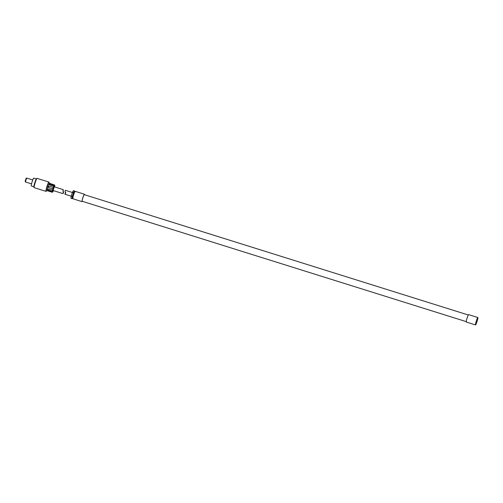 <?xml version="1.0" encoding="UTF-8"?>
<svg xmlns="http://www.w3.org/2000/svg" width="503" height="503" viewBox="0 0 503 503"><rect width="100%" height="100%" fill="white"/><g stroke="black" fill="none" stroke-linecap="round" stroke-linejoin="round"><path stroke-width="0.75" d="M84.334 194.661L84.183 194.617A3.502 0.377 107.4 0 0 84.026 194.824A3.502 0.377 107.4 0 0 82.649 198.509A3.502 0.377 107.4 0 0 82.171 201.263L466.413 321.687M84.435 194.692A3.892 0.421 107.4 0 0 84.385 194.215A3.892 0.421 107.4 0 0 84.12 194.485A3.892 0.421 107.4 0 0 82.586 198.572A3.892 0.421 107.4 0 0 82.058 201.634A3.892 0.421 107.4 0 0 82.322 201.363A3.892 0.421 107.4 0 0 82.347 201.319M84.385 194.215L75.161 191.322A3.892 0.421 107.4 0 0 74.897 191.593A3.892 0.421 107.4 0 0 73.363 195.686A3.892 0.421 107.4 0 0 72.834 198.748L82.058 201.634M74.985 191.882L74.243 191.649A3.307 0.358 107.4 0 0 74.023 191.876A3.307 0.358 107.4 0 0 72.721 195.353A3.307 0.358 107.4 0 0 72.269 197.956L73.004 198.188M72.394 197.993L72.017 198.635L72.363 196.34L73.601 192.504L74.494 190.97L74.387 191.693M74.494 190.97L73.388 190.624L72.495 192.159L73.601 192.504M72.363 196.34L71.256 195.988L72.495 192.159M72.017 198.635L70.91 198.289L71.256 195.988M84.183 194.617L468.306 314.997M477.85 317.525L468.626 314.633A3.892 0.421 107.4 0 0 468.362 314.903A3.892 0.421 107.4 0 0 466.828 318.996A3.892 0.421 107.4 0 0 466.3 322.058L475.524 324.944A3.892 0.421 107.4 0 0 475.788 324.674A3.892 0.421 107.4 0 0 477.322 320.587A3.892 0.421 107.4 0 0 477.85 317.525A3.892 0.421 107.4 0 0 477.586 317.795A3.892 0.421 107.4 0 0 476.052 321.889A3.892 0.421 107.4 0 0 475.524 324.944M65.73 192.605C65.12 194.843 65.019 194.705 65.421 192.184L65.013 191.586L65.346 190.285L72.734 192.599M31.532 183.865L25.42 181.948L25.156 181.174L26.131 178.314L26.615 178.056L32.758 179.967M25.401 181.929L26.615 178.056M34.034 186.789L31.287 185.928A4.081 0.44 -72.6 0 1 31.255 185.217A4.081 0.44 -72.6 0 1 32.456 180.791A4.081 0.44 -72.6 0 1 33.726 178.137L36.474 178.993M49.728 183.356L49.332 183.23A3.892 0.421 -72.6 0 0 48.118 185.758A3.892 0.421 -72.6 0 0 46.974 189.971A3.892 0.421 -72.6 0 0 47.005 190.65A3.892 0.421 -72.6 0 0 47.068 190.631L46.056 191.322A4.86 0.522 -72.6 0 1 45.974 191.347L34.166 187.644A4.86 0.522 -72.6 0 1 34.122 187.6L33.871 187.122A4.47 0.484 -72.6 0 1 33.883 186.38A4.47 0.484 -72.6 0 1 35.122 181.753A4.47 0.484 -72.6 0 1 36.53 178.634L37.015 178.376A4.86 0.522 -72.6 0 1 37.077 178.37L48.885 182.067A4.86 0.522 -72.6 0 1 48.936 182.13L49.376 183.281M34.122 187.6A4.86 0.522 -72.6 0 1 34.135 186.802A4.86 0.522 -72.6 0 1 35.474 181.772A4.86 0.522 -72.6 0 1 37.015 178.376M45.974 191.347A4.86 0.522 -72.6 0 1 45.936 190.499A4.86 0.522 -72.6 0 1 47.364 185.23A4.86 0.522 -72.6 0 1 48.885 182.067M52.237 192.02L52.105 192.089A3.892 0.421 -72.6 0 1 52.142 191.593A3.892 0.421 -72.6 0 1 52.174 191.404L48.112 190.128L47.508 189.266L48.363 188.965L52.419 190.241A3.892 0.421 -72.6 0 1 52.796 188.883L48.734 187.606L48.231 186.632L49.231 186.16A0.78 0.773 -35.7 0 0 48.351 187.336L48.734 187.606M54.519 185.016L50.382 183.589C49.495 183.262 49.533 183.318 50.501 183.758M52.796 188.883L53.274 187.405A3.892 0.421 -72.6 0 1 53.733 186.173L49.678 184.897L49.143 184.217L50.099 183.972L54.161 185.249A3.892 0.421 -72.6 0 1 54.437 184.859M53.274 187.405L49.212 186.135M53.507 187.5L49.231 186.16M47.565 189.178A0.78 0.591 -155.4 0 0 48.175 189.989L52.174 191.404M52.45 191.329L52.419 190.241M54.161 185.249L53.733 186.173M53.419 190.624A3.502 0.377 -72.6 0 1 52.702 192.008A3.502 0.377 -72.6 0 1 52.626 191.404A3.502 0.377 -72.6 0 1 53.714 187.437A3.502 0.377 -72.6 0 1 54.783 185.368A3.502 0.377 -72.6 0 1 54.777 185.94A3.502 0.377 -72.6 0 1 54.582 186.915M62.737 193.542L53.117 190.53L54.28 186.82L63.24 189.625L63.114 191.215M63.095 191.184L63.63 191.951C63.02 194.183 62.913 194.045 63.321 191.524L62.913 190.933L63.24 189.625M63.63 191.951C63.02 194.183 62.913 194.045 63.321 191.524M52.394 191.932L52.224 192.259L48.169 190.983C47.15 190.712 47.106 190.656 48.043 190.813L52.105 192.089M47.005 190.65L47.345 190.738M48.206 190.863L48.169 190.983C47.15 190.712 47.106 190.656 48.043 190.813M54.337 185.488L50.061 184.148A0.78 0.503 12.2 0 0 49.137 184.337M65.013 191.586L65.308 192.001M64.837 194.202L71.571 196.308M62.913 190.933L63.208 191.341"/></g></svg>
